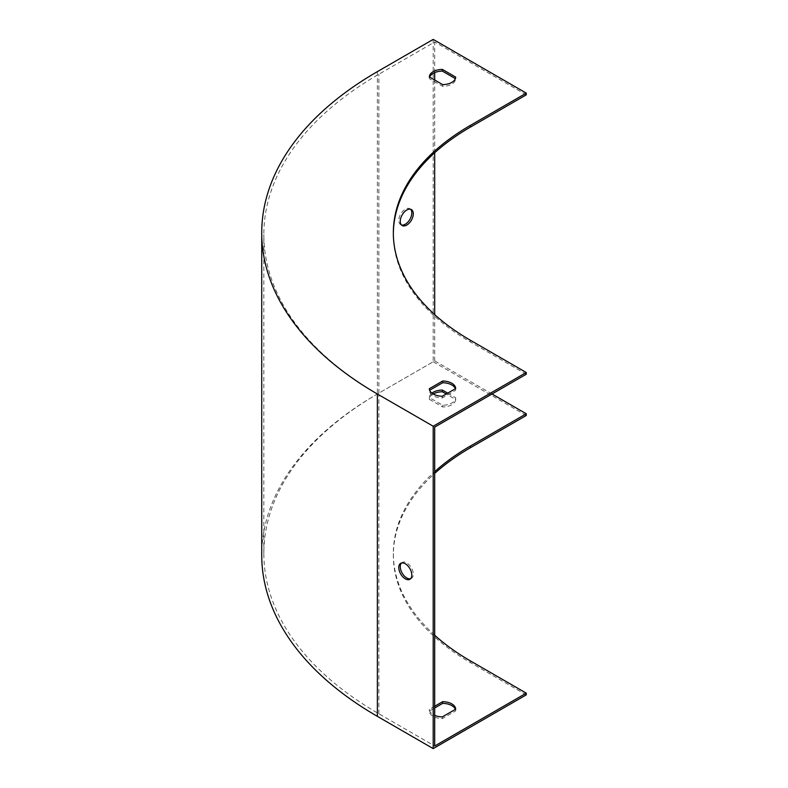 <?xml version="1.0" encoding="UTF-8"?>
<svg xmlns="http://www.w3.org/2000/svg" width="788" height="788" viewBox="0 0 788 788"><rect width="100%" height="100%" fill="white"/><g stroke="black" fill="none" stroke-linecap="round" stroke-linejoin="round"><path stroke-width="0.59" stroke-dasharray="3.94 2.96" d="M492.017 394L434.7 360.904L378.861 393.143A392.71 226.727 0 0 0 263.842 553.462A392.71 226.727 0 0 0 378.861 713.78L434.7 746.019M434.7 360.904L434.7 314.589M434.7 152.764L434.7 80.021M434.7 72.614L434.7 41.981L378.861 74.22A392.71 226.727 0 0 0 263.842 234.538A392.71 226.727 0 0 0 378.861 394.857L434.7 427.096M433.203 39.4L433.203 361.771L377.373 394A394.818 227.949 0 0 0 261.734 555.185M410.578 209.253A9.21 5.319 120 0 0 409.898 208.721A9.21 5.319 120 0 0 402.796 211.194A9.21 5.319 120 0 0 398.777 220.463A9.21 5.319 120 0 0 400.688 224.678A9.21 5.319 120 0 0 401.486 225.004M526.266 94.846L434.7 41.981M526.266 374.231L470.426 341.992A263.212 151.966 180 0 1 393.34 234.538A263.212 151.966 180 0 1 393.34 233.681M429.657 77.106A13.16 7.594 0 0 0 429.352 78.652L442.649 86.325A13.16 7.594 0 0 0 455.671 78.8L455.375 78.633M455.375 388.72A13.16 7.594 180 0 1 455.671 390.267L442.383 397.94A13.16 7.594 180 0 1 429.352 390.424L429.657 390.247M433.203 361.771L526.266 415.493M526.266 694.868L470.426 662.639A263.212 151.966 180 0 1 393.34 555.185A263.212 151.966 180 0 1 434.7 473.411M433.213 394A13.16 7.594 0 0 0 429.352 399.299L442.649 406.972A13.16 7.594 0 0 0 455.671 399.447L446.235 394M455.375 709.367A13.16 7.594 180 0 1 455.671 710.914L442.383 718.587A13.16 7.594 180 0 1 429.352 711.072L434.7 707.979M434.7 635.236A263.212 151.966 180 0 1 393.34 553.462A263.212 151.966 180 0 1 434.7 471.687M447.722 393.143L455.671 397.733A13.16 7.594 180 0 1 442.649 405.249L429.352 397.576A13.16 7.594 180 0 1 431.932 393.143M434.7 706.265L429.352 709.348A13.16 7.594 0 0 0 434.7 715.386M401.486 562.996A9.21 5.319 60 0 1 402.175 562.465A9.21 5.319 60 0 1 411.385 567.784A9.21 5.319 60 0 1 411.385 578.422A9.21 5.319 60 0 1 410.578 578.747M455.671 399.447L455.671 397.733M429.352 399.299L429.352 397.576M442.649 406.972L442.649 405.249M455.671 78.8L455.671 77.086M442.649 86.325L442.649 84.612M429.352 78.652L429.352 76.928M429.352 711.072L429.352 709.348M442.383 718.587L442.383 716.873M455.671 710.914L455.671 709.2M455.671 390.267L455.671 388.553M442.383 397.94L442.383 396.226M429.352 390.424L429.352 388.701M378.861 393.143L378.861 74.22M377.373 71.639L377.373 394M378.861 713.78L378.861 394.857M470.426 340.268L470.426 341.992M470.426 662.639L470.426 660.915M263.842 553.462L263.842 234.538M393.34 232.815L393.34 234.538M393.34 555.185L393.34 553.462M402.175 562.465L400.688 563.322M411.385 578.422L409.898 579.279M411.385 209.578L409.898 208.721M402.175 225.535L400.688 224.678"/><path stroke-width="1.18" d="M434.7 314.589L434.7 152.764M434.7 80.021L434.7 72.614M400.265 221.32A9.21 5.319 -60 0 1 404.283 212.051A9.21 5.319 -60 0 1 411.385 209.578A9.21 5.319 -60 0 1 411.385 220.216A9.21 5.319 -60 0 1 402.175 225.535A9.21 5.319 -60 0 1 400.265 221.32M433.203 39.4L377.373 71.639A394.818 227.949 0 0 0 261.734 232.815A394.818 227.949 0 0 0 377.373 394L433.203 426.229L526.266 372.507L470.426 340.268A263.212 151.966 180 0 1 393.34 232.815A263.212 151.966 180 0 1 470.426 125.361L526.266 93.132L433.203 39.4M401.486 225.004A9.21 5.319 120 0 0 405.288 224.225A9.21 5.319 120 0 0 411.09 216.789A9.21 5.319 120 0 0 410.578 209.253M393.34 233.681A263.212 151.966 180 0 1 470.426 127.085L526.266 94.846L526.266 93.132M261.734 232.815L261.734 555.185A394.818 227.949 0 0 0 377.373 716.361L433.203 748.6L526.266 694.868L526.266 693.154L434.7 746.019L434.7 427.096L526.266 374.231L526.266 372.507M455.375 78.633L442.383 71.127A13.16 7.594 0 0 0 429.657 77.106M429.657 390.247L442.649 382.751A13.16 7.594 180 0 1 455.375 388.72M442.649 84.612A13.16 7.594 0 0 0 455.671 77.086L442.383 69.413A13.16 7.594 0 0 0 429.352 76.928L442.649 84.612M429.352 388.701L442.649 381.028A13.16 7.594 180 0 1 455.671 388.553L442.383 396.226A13.16 7.594 180 0 1 429.352 388.701M434.7 473.411A263.212 151.966 180 0 1 470.426 447.732L526.266 415.493L526.266 413.769L492.017 394M446.235 394L442.383 391.774A13.16 7.594 0 0 0 433.213 394M434.7 707.979L442.649 703.389A13.16 7.594 180 0 1 455.375 709.367M526.266 693.154L470.426 660.915A263.212 151.966 180 0 1 434.7 635.236M434.7 471.687A263.212 151.966 180 0 1 470.426 446.008L526.266 413.769M431.932 393.143A13.16 7.594 180 0 1 442.383 390.06L447.722 393.143M434.7 715.386A13.16 7.594 0 0 0 442.383 716.873L455.671 709.2A13.16 7.594 0 0 0 442.649 701.675L434.7 706.265M410.578 578.747A9.21 5.319 60 0 1 406.775 577.959A9.21 5.319 60 0 1 400.984 570.522A9.21 5.319 60 0 1 401.486 562.996M405.288 578.825A9.21 5.319 -120 0 0 409.898 579.279A9.21 5.319 -120 0 0 409.898 568.64A9.21 5.319 -120 0 0 400.688 563.322A9.21 5.319 -120 0 0 399.27 570.699A9.21 5.319 -120 0 0 405.288 578.825M433.203 426.229L433.203 748.6M442.383 391.774L442.383 390.06M442.383 71.127L442.383 69.413M442.649 703.389L442.649 701.675M442.649 382.751L442.649 381.028M470.426 125.361L470.426 127.085M377.373 394L377.373 716.361M470.426 447.732L470.426 446.008"/></g></svg>
